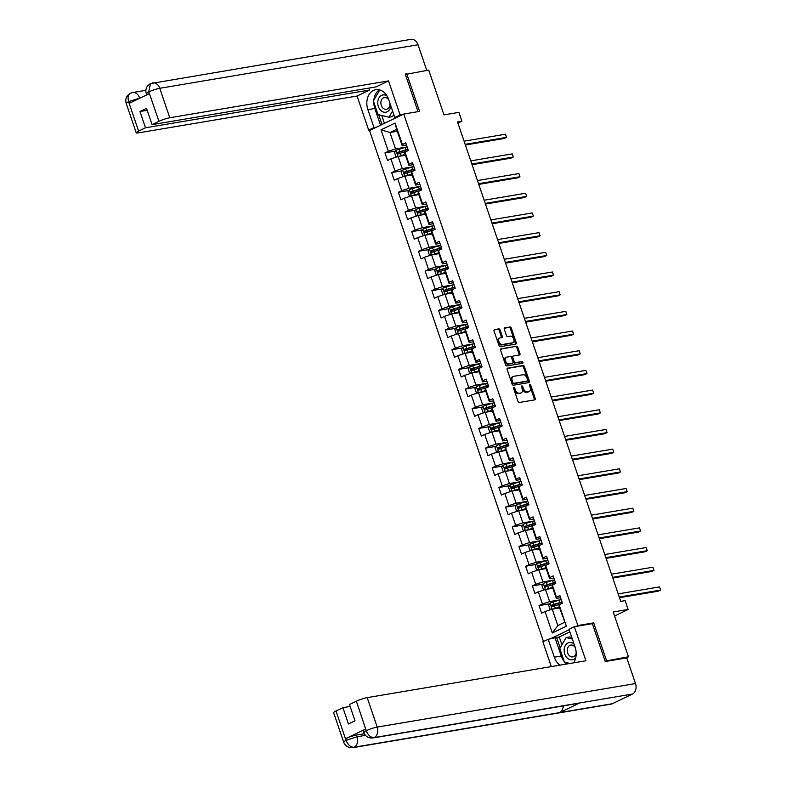 <?xml version="1.0" encoding="UTF-8"?>
<svg xmlns="http://www.w3.org/2000/svg" width="787" height="787" viewBox="0 0 787 787"><rect width="100%" height="100%" fill="white"/><g stroke="black" fill="none" stroke-linecap="round" stroke-linejoin="round"><path stroke-width="1.18" d="M513.822 387.263A0.925 0.6 64.3 0 0 513.518 388.227L517.994 401.39A1.318 0.856 64.3 0 0 519.282 402.482L534.806 399.865A1.318 0.856 64.3 0 0 535.239 398.478L530.763 385.325A0.925 0.6 64.3 0 0 529.553 385.532L530.133 387.234A4.23 2.735 64.3 0 1 529.208 391.503A4.23 2.735 64.3 0 1 528.726 391.66L527.428 391.877A4.23 2.735 64.3 0 1 523.325 388.375L522.745 386.673A0.925 0.6 64.3 0 0 521.535 386.879L522.115 388.581A4.23 2.735 64.3 0 1 521.191 392.861A4.23 2.735 64.3 0 1 520.709 393.008L519.41 393.225A4.23 2.735 64.3 0 1 515.308 389.732L514.728 388.03A0.925 0.6 64.3 0 0 513.822 387.263M500.109 329.96A1.318 0.856 64.3 0 0 498.82 328.868L494.472 329.596A1.318 0.856 64.3 0 0 494.029 330.983L499.007 345.601A1.318 0.856 64.3 0 0 500.286 346.693L515.81 344.076A1.318 0.856 64.3 0 0 516.252 342.689L511.275 328.081A1.318 0.856 64.3 0 0 509.996 326.989L504.733 327.874A1.318 0.856 64.3 0 0 504.29 329.251L506.415 335.508A1.318 0.856 64.3 0 0 507.704 336.6L510.31 336.167A3.532 2.282 64.3 0 1 513.636 338.784A3.532 2.282 64.3 0 1 512.976 342.66A3.532 2.282 64.3 0 1 512.563 342.788L502.352 344.509A3.532 2.282 64.3 0 1 499.027 341.892A3.532 2.282 64.3 0 1 499.686 338.017A3.532 2.282 64.3 0 1 500.089 337.889L501.801 337.593A1.318 0.856 64.3 0 0 502.234 336.216L500.109 329.96L499.184 330.402A1.318 0.856 64.3 0 0 497.896 329.31L494.02 329.969M605.105 661.139L628.449 656.771L613.201 611.981L628.134 609.463L625.134 600.638L620.736 601.376L457.522 121.936L461.92 121.188L458.91 112.364L443.976 114.872L428.728 70.082L405.374 74.46M606.492 660.47L593.693 622.871L577.874 625.537L403.751 114.046L419.569 111.39L406.761 73.791M507.585 368.119A1.318 0.856 64.3 0 0 507.143 369.497L512.111 384.115A1.318 0.856 64.3 0 0 513.399 385.207L528.923 382.59A1.318 0.856 64.3 0 0 529.366 381.203L524.388 366.594A1.318 0.856 64.3 0 0 523.099 365.502L507.3 368.247M505.559 364.853L500.581 350.245A1.318 0.856 64.3 0 1 501.024 348.857L516.547 346.241A1.318 0.856 64.3 0 1 517.826 347.333L519.961 353.589A1.318 0.856 64.3 0 1 519.518 354.976L513.222 356.029A1.318 0.856 64.3 0 0 512.78 357.416L514.196 361.567A1.318 0.856 64.3 0 0 515.475 362.659L522.037 361.558A0.925 0.6 64.3 0 1 522.627 363.289L506.848 365.945A1.318 0.856 64.3 0 1 505.559 364.853M628.449 656.771L625.783 658.06M543.492 641.553L369.526 130.524L403.751 114.046M577.874 625.537L576.064 626.413M569.178 629.728L549.926 638.985M395.497 151.134L384.951 152.904L387.529 160.479L390.903 158.856L395.025 170.966L391.651 172.589L394.228 180.164L397.602 178.541L401.724 190.651L398.35 192.274L400.927 199.839L404.302 198.216L408.423 210.326L405.049 211.959L407.627 219.524L411.001 217.901L415.133 230.011L411.749 231.634L414.326 239.209L417.7 237.585L421.832 249.695L418.448 251.319L421.025 258.893L424.409 257.26L428.531 269.38L425.157 271.003L427.725 278.568L431.109 276.945L435.231 289.055L431.856 290.688L434.434 298.253L437.808 296.63L441.93 308.74L438.556 310.363L441.133 317.938L444.507 316.315L448.629 328.425L445.255 330.048L447.833 337.623L451.207 335.99L455.329 348.11L451.954 349.733L454.532 357.298L457.906 355.675L462.028 367.785L458.654 369.418L461.231 376.983L464.605 375.36L468.727 387.47L465.353 389.093L467.931 396.668L471.305 395.044L475.437 407.154L472.052 408.778L474.63 416.353L478.004 414.719L482.136 426.839L478.752 428.462L481.329 436.028L484.713 434.404L488.835 446.514L485.461 448.147L488.029 455.712L491.413 454.089L495.535 466.199L492.16 467.822L494.738 475.397L498.112 473.774L502.234 485.884L498.86 487.507L501.437 495.082L504.811 493.449L508.933 505.569L505.559 507.192L508.136 514.757L511.511 513.134L515.633 525.244L512.258 526.877L514.836 534.442L518.21 532.819L522.332 544.929L518.958 546.552L521.535 554.127L524.909 552.504L529.031 564.613L525.657 566.237L528.234 573.812L531.609 572.179L535.731 584.298L532.356 585.922L534.934 593.487L538.308 591.863L542.44 603.973L539.056 605.606L541.633 613.171L545.017 611.548L552.317 632.994L566.374 626.226L558.888 605.97L559.075 604.78L562.449 603.157L559.872 595.582L556.498 597.205L556.311 598.395L552.189 586.285L552.376 585.095L555.75 583.472L553.172 575.897L549.798 577.53L549.611 578.72L545.489 566.601L545.676 565.41L549.051 563.787L546.473 556.222L543.099 557.845L542.912 559.036L538.79 546.926L538.977 545.735L542.351 544.112L539.774 536.537L536.4 538.16L536.213 539.351L532.091 527.241L532.268 526.05L535.652 524.427L533.074 516.852L529.69 518.476L529.513 519.666L525.382 507.556L525.568 506.366L528.953 504.742L526.375 497.177L522.991 498.801L522.804 499.991L518.682 487.871L518.869 486.681L522.243 485.058L519.666 477.493L516.292 479.116L516.105 480.306L511.983 468.196L512.17 467.006L515.544 465.383L512.967 457.808L509.592 459.431L509.405 460.621L505.284 448.511L505.47 447.321L508.845 445.698L506.267 438.123L502.893 439.746L502.706 440.936L498.584 428.826L498.771 427.636L502.145 426.013L499.568 418.448L496.194 420.071L496.007 421.261L491.885 409.142L492.072 407.951L495.446 406.328L492.869 398.763L489.494 400.386L489.307 401.577L485.185 389.467L485.372 388.276L488.747 386.653L486.169 379.078L482.795 380.701L482.608 381.892L478.486 369.782L478.673 368.591L482.047 366.968L479.47 359.393L476.096 361.017L475.909 362.207L471.787 350.097L471.964 348.907L475.348 347.283L472.771 339.718L469.396 341.342L469.209 342.532L465.078 330.412L465.265 329.232L468.649 327.599L466.071 320.034L462.687 321.657L462.5 322.847L458.378 310.737L458.565 309.547L461.939 307.924L459.372 300.349L455.988 301.972L455.801 303.162L451.679 291.052L451.866 289.862L455.24 288.239L452.663 280.664L449.288 282.297L449.102 283.477L444.98 271.367L445.167 270.177L448.541 268.554L445.963 260.989L442.589 262.612L442.402 263.802L438.28 251.683L438.467 250.502L441.841 248.869L439.264 241.304L435.89 242.927L435.703 244.118L431.581 232.008L431.768 230.817L435.142 229.194L432.565 221.619L429.19 223.242L429.004 224.433L424.882 212.323L425.069 211.132L428.443 209.509L425.865 201.934L422.491 203.567L422.304 204.748L418.182 192.638L418.369 191.448L421.743 189.824L419.166 182.259L415.792 183.883L415.605 185.073L411.483 172.953L411.66 171.773L415.044 170.14L412.467 162.575L409.092 164.198L408.906 165.388L404.774 153.278L404.961 152.088L408.345 150.465L405.767 142.89L402.383 144.513L402.196 145.703L396.618 129.304L389.958 132.511L395.536 148.91L406.505 147.061M384.951 152.904L388.325 151.281L381.026 129.835L395.084 123.067L402.383 144.513M404.961 152.088L409.092 164.198M411.66 171.773L415.792 183.883M418.369 191.448L422.491 203.567M425.069 211.132L429.19 223.242M431.768 230.817L435.89 242.927M438.467 250.502L442.589 262.612M445.167 270.177L449.288 282.297M451.866 289.862L455.988 301.972M458.565 309.547L462.687 321.657M465.265 329.232L469.396 341.342M471.964 348.907L476.096 361.017M478.673 368.591L482.795 380.701M485.372 388.276L489.494 400.386M492.072 407.951L496.194 420.071M498.771 427.636L502.893 439.746M505.47 447.321L509.592 459.431M512.17 467.006L516.292 479.116M518.869 486.681L522.991 498.801M525.568 506.366L529.69 518.476M532.268 526.05L536.4 538.16M538.977 545.735L543.099 557.845M545.676 565.41L549.798 577.53M552.376 585.095L556.498 597.205M559.075 604.78L566.374 626.226M413.205 166.746L402.246 168.595L398.114 156.485L405.453 155.246M413.175 164.67L408.906 165.388M398.114 156.485L390.903 158.856M402.246 168.595L395.025 170.966M419.914 186.43L408.945 188.28L404.823 176.16L412.152 174.93M419.874 184.345L415.605 185.073M404.823 176.16L397.602 178.541M408.945 188.28L401.724 190.651M426.613 206.105L415.644 207.955L411.522 195.845L418.851 194.605M426.574 204.03L422.304 204.748M411.522 195.845L404.302 198.216M415.644 207.955L408.423 210.326M433.312 225.79L422.344 227.64L418.222 215.53L425.551 214.29M433.283 223.715L429.004 224.433M418.222 215.53L411.001 217.901M422.344 227.64L415.133 230.011M440.012 245.475L429.043 247.325L424.921 235.215L432.25 233.975M439.982 243.399L435.703 244.118M424.921 235.215L417.7 237.585M429.043 247.325L421.832 249.695M446.711 265.16L435.742 267L431.62 254.89L438.949 253.66M446.682 263.074L442.402 263.802M431.62 254.89L424.409 257.26M435.742 267L428.531 269.38M453.41 284.835L442.442 286.684L438.32 274.574L445.649 273.335M453.381 282.759L449.102 283.477M438.32 274.574L431.109 276.945M442.442 286.684L435.231 289.055M460.11 304.52L449.141 306.369L445.019 294.259L452.348 293.02M460.08 302.444L455.801 303.162M445.019 294.259L437.808 296.63M449.141 306.369L441.93 308.74M466.809 324.205L455.84 326.054L451.718 313.934L459.057 312.705M466.78 322.129L462.5 322.847M451.718 313.934L444.507 316.315M455.84 326.054L448.629 328.425M473.508 343.889L462.549 345.729L458.418 333.619L465.756 332.389M473.479 341.804L469.209 342.532M458.418 333.619L451.207 335.99M462.549 345.729L455.329 348.11M480.218 363.564L469.249 365.414L465.117 353.304L472.456 352.064M480.178 361.489L475.909 362.207M465.117 353.304L457.906 355.675M469.249 365.414L462.028 367.785M486.917 383.249L475.948 385.099L471.826 372.989L479.155 371.749M486.878 381.174L482.608 381.892M471.826 372.989L464.605 375.36M475.948 385.099L468.727 387.47M493.616 402.934L482.647 404.784L478.526 392.664L485.854 391.434M493.587 400.858L489.307 401.577M478.526 392.664L471.305 395.044M482.647 404.784L475.437 407.154M500.316 422.619L489.347 424.459L485.225 412.349L492.554 411.119M500.286 420.533L496.007 421.261M485.225 412.349L478.004 414.719M489.347 424.459L482.136 426.839M507.015 442.294L496.046 444.143L491.924 432.033L499.253 430.794M506.985 440.218L502.706 440.936M491.924 432.033L484.713 434.404M496.046 444.143L488.835 446.514M513.714 461.979L502.745 463.828L498.624 451.718L505.952 450.479M513.685 459.903L509.405 460.621M498.624 451.718L491.413 454.089M502.745 463.828L495.535 466.199M520.414 481.664L509.445 483.513L505.323 471.393L512.652 470.164M520.384 479.588L516.105 480.306M505.323 471.393L498.112 473.774M509.445 483.513L502.234 485.884M527.113 501.349L516.144 503.188L512.022 491.078L519.351 489.848M527.083 499.263L522.804 499.991M512.022 491.078L504.811 493.449M516.144 503.188L508.933 505.569M533.812 521.024L522.853 522.873L518.722 510.763L526.06 509.523M533.783 518.948L529.513 519.666M518.722 510.763L511.511 513.134M522.853 522.873L515.633 525.244M540.521 540.708L529.553 542.558L525.421 530.448L532.76 529.208M540.482 538.633L536.213 539.351M525.421 530.448L518.21 532.819M529.553 542.558L522.332 544.929M547.221 560.393L536.252 562.243L532.13 550.123L539.459 548.893M547.181 558.317L542.912 559.036M532.13 550.123L524.909 552.504M536.252 562.243L529.031 564.613M553.92 580.078L542.951 581.918L538.829 569.808L546.158 568.578M553.881 577.992L549.611 578.72M538.829 569.808L531.609 572.179M542.951 581.918L535.731 584.298M560.619 599.753L549.651 601.602L545.529 589.493L552.858 588.253M560.59 597.677L556.311 598.395M545.529 589.493L538.308 591.863M549.651 601.602L542.44 603.973M552.317 632.994L557.816 625.576L552.228 609.177L559.557 607.938M552.228 609.177L545.017 611.548M457.926 123.116L461.92 121.188M614.568 615.995L628.134 609.463M557.816 625.576L564.476 622.369M397.287 131.272L389.958 132.511L381.026 129.835M406.476 144.985L402.196 145.703M395.084 123.067L396.618 129.304M395.536 148.91L388.325 151.281M549.611 603.826L539.056 605.606M542.902 584.141L532.356 585.922M536.203 564.456L525.657 566.237M529.503 544.781L518.958 546.552M522.804 525.096L512.258 526.877M516.105 505.411L505.559 507.192M509.405 485.727L498.86 487.507M502.706 466.052L492.16 467.822M496.007 446.367L485.461 448.147M489.307 426.682L478.752 428.462M482.598 406.997L472.052 408.778M475.899 387.322L465.353 389.093M469.2 367.637L458.654 369.418M462.5 347.952L451.954 349.733M455.801 328.268L445.255 330.048M449.102 308.593L438.556 310.363M442.402 288.908L431.856 290.688M435.703 269.223L425.157 271.003M429.004 249.548L418.448 251.319M422.304 229.863L411.749 231.634M415.595 210.178L405.049 211.959M408.896 190.493L398.35 192.274M402.196 170.818L391.651 172.589M593.693 622.871L591.873 623.747M513.449 387.922A0.925 0.6 64.3 0 1 513.803 388.473L514.383 390.175A4.23 2.735 64.3 0 0 518.485 393.677L519.41 393.225M521.191 392.861L520.266 393.303A4.23 2.735 64.3 0 1 519.784 393.451L518.485 393.677M529.208 391.503L528.284 391.946A4.23 2.735 64.3 0 1 527.802 392.103L526.503 392.32A4.23 2.735 64.3 0 1 522.401 388.827L521.82 387.125A0.925 0.6 64.3 0 0 521.476 386.574M534.324 399.944A1.318 0.856 64.3 0 0 534.314 398.93L529.838 385.768A0.925 0.6 64.3 0 0 529.494 385.217M528.441 382.669A1.318 0.856 64.3 0 0 528.441 381.656L523.463 367.037A1.318 0.856 64.3 0 0 522.174 365.945L507.133 368.483M512.858 382.551A0.925 0.6 64.3 0 0 513.754 383.308L527.379 381.016A0.925 0.6 64.3 0 0 527.693 380.052L527.083 378.252A4.23 2.735 64.3 0 0 522.971 374.75L513.655 376.324A4.23 2.735 64.3 0 0 513.173 376.481A4.23 2.735 64.3 0 0 512.248 380.751L512.858 382.551L511.934 382.994A0.925 0.6 64.3 0 0 512.829 383.761L513.754 383.308M526.651 381.37A0.925 0.6 64.3 0 1 526.454 381.459L512.829 383.761M513.173 376.481L512.248 376.924A4.23 2.735 64.3 0 0 511.324 381.193L512.248 380.751M511.934 382.994L511.324 381.193M500.581 349.221L516.547 346.241M519.046 355.055A1.318 0.856 64.3 0 0 519.036 354.032L516.902 347.785A1.318 0.856 64.3 0 0 515.623 346.683M512.937 356.167L512.298 356.481A1.318 0.856 64.3 0 0 511.855 357.859L513.272 362.01A1.318 0.856 64.3 0 0 514.55 363.102L522.037 361.558M522.047 363.387A0.925 0.6 64.3 0 0 521.112 362M506.69 357.131A3.532 2.282 64.3 0 0 506.287 357.259A3.532 2.282 64.3 0 0 505.628 361.144A3.532 2.282 64.3 0 0 508.943 363.761L512.544 363.151A1.318 0.856 64.3 0 0 512.986 361.774L511.58 357.623A1.318 0.856 64.3 0 0 510.291 356.531L506.69 357.131M505.766 357.583A3.532 2.282 64.3 0 0 505.362 357.711A3.532 2.282 64.3 0 0 504.703 361.587A3.532 2.282 64.3 0 0 508.018 364.204L508.943 363.761M511.904 363.466A1.318 0.856 64.3 0 1 511.619 363.594L508.018 364.204M501.319 337.682A1.318 0.856 64.3 0 0 501.309 336.659L499.184 330.402M499.165 338.331A3.532 2.282 64.3 0 0 498.761 338.459A3.532 2.282 64.3 0 0 498.102 342.335A3.532 2.282 64.3 0 0 501.427 344.952L502.352 344.509M512.976 342.66L512.052 343.102A3.532 2.282 64.3 0 1 511.639 343.23L501.427 344.952M515.328 344.155A1.318 0.856 64.3 0 0 515.328 343.132L510.35 328.523A1.318 0.856 64.3 0 0 509.061 327.431L504.28 328.238M553.094 609.03A3.571 0.502 -18.8 0 1 555.288 608.262L559.272 607.082M554.373 608.813L559.35 607.328M551.766 609.325L549.956 609.03L548.667 605.242L550.093 603.098A3.571 0.502 -18.8 0 1 553.143 601.957L559.213 600.156A10.3 1.446 -18.8 0 1 561.239 599.596M562.056 601.986A10.3 1.446 161.2 0 0 560.029 602.547L553.959 604.347A3.571 0.502 161.2 0 0 551.707 605.134L552.228 606.649A3.571 0.502 -18.8 0 1 554.471 605.862L560.541 604.062A10.3 1.446 -18.8 0 1 560.58 604.052M619.497 597.717L658.355 591.175L660.677 590.053L659.595 586.905L618.188 593.88M553.487 606.443L552.976 604.928L559.646 602.931A8.549 1.2 -18.8 0 1 562.144 602.262M619.261 597.038L660.677 590.053L659.595 586.905M574.048 644.051A8.746 6.562 -99.6 0 0 564.171 649.57A8.746 6.562 -99.6 0 0 568.184 658.817A8.746 6.562 -99.6 0 0 575.789 657.44M575.228 647.514A5.991 4.486 -99.6 0 0 570.811 645.084A5.991 4.486 -99.6 0 0 567.289 649.895A5.991 4.486 -99.6 0 0 572.808 656.899A5.991 4.486 -99.6 0 0 576.173 653.151M569.926 663.461L564.436 662.142L559.803 648.518L566.128 637.549L569.65 636.949L571.815 637.48M566.128 637.549L572.346 639.044M387.047 96.014A8.746 6.562 -99.6 0 0 377.76 101.995A8.746 6.562 -99.6 0 0 383.456 112.059A8.746 6.562 -99.6 0 0 390.883 105.989M388.827 99.959A5.991 4.486 -99.6 0 0 384.41 97.509A5.991 4.486 -99.6 0 0 380.878 102.33A5.991 4.486 -99.6 0 0 386.397 109.324A5.991 4.486 -99.6 0 0 389.919 104.514A5.991 4.486 -99.6 0 0 389.89 103.067M393.766 114.459L392.516 116.624L388.994 117.214L378.026 114.568L373.392 100.943L379.728 89.974L380.298 90.111M392.585 110.997L388.994 117.214M564.23 661.523A15.14 11.352 -99.6 0 1 561.239 656.024L554.304 657.194A15.14 11.352 -99.6 0 0 559.862 665.163M573.536 662.861A15.14 11.352 -99.6 0 0 575.12 647.18L569.021 629.266L574.333 626.698L585.931 660.765L367.185 697.626L377.209 727.09L635.493 683.569L626.757 657.893L605.233 661.523L592.345 623.668L574.333 626.698M554.304 657.194L548.205 639.28L542.882 641.838L551.313 666.599M569.896 631.833L559.262 636.958L548.205 639.28M336.01 710.986L346.044 740.439A8.077 1.131 -18.8 0 0 343.663 742.161L333.639 712.697A8.077 1.131 -18.8 0 1 336.01 710.986L342.906 707.661L350.126 706.451M635.493 683.569A8.283 6.207 80.4 0 1 632.443 694.065L579.734 702.948A8.283 6.207 80.4 0 1 578.514 703.332L372.949 737.97A8.283 6.207 80.4 0 0 374.169 737.586C370.844 737.665 368.227 735.442 366.319 730.907L356.363 701.187A8.077 1.131 -18.8 0 1 367.185 697.626M563.246 705.9A8.283 6.207 80.4 0 1 559.665 712.609L612.375 703.726L632.443 694.065M612.375 703.726A8.283 6.207 80.4 0 1 611.106 704.129L352.822 747.65A8.283 6.207 80.4 0 0 354.091 747.247C350.756 747.325 348.129 745.102 346.201 740.597M365.581 729.057L366.162 730.759L363.781 732.471L363.2 730.769A8.077 1.131 -18.8 0 1 365.581 729.057L345.69 738.629A8.077 1.131 -18.8 0 1 356.511 735.068L357.091 736.77A8.283 6.207 80.4 0 1 354.091 747.247L559.665 712.609L579.734 702.948L374.169 737.586A8.283 6.207 80.4 0 0 377.209 727.09A8.077 1.131 161.2 0 0 366.388 730.651M342.906 707.661L348.444 723.942L355.006 720.774L349.467 704.503L356.363 701.187M356.511 735.068L364.342 733.75M564.85 662.241A15.14 11.352 -99.6 0 0 566.797 663.992M561.239 656.024L555.14 638.109M565.096 662.3L569.827 663.48M556.625 637.401L560.187 647.858M559.262 636.958L561.938 644.819M365.473 735.353L357.091 736.77L346.27 740.331L345.69 738.629M402.787 114.509L400.121 114.961L394.808 117.519L388.709 99.605A15.14 11.352 -99.6 0 0 375.783 89.679A15.14 11.352 -99.6 0 0 367.893 109.629L373.992 127.543L368.67 130.101L357.072 96.034L138.325 132.895A8.077 1.131 161.2 0 1 136.23 132.826A8.077 1.131 161.2 0 1 138.61 131.114L145.497 127.789L369.516 90.043L357.072 96.034M400.121 114.961L388.532 80.894L376.088 86.885L152.068 124.631L158.954 121.316L148.763 91.725M368.857 88.105L369.516 90.043M376.658 127.091L373.992 127.543M371.336 129.648L368.67 130.101M397.474 117.076L394.808 117.519M388.532 80.894L169.776 117.755A8.077 1.131 161.2 0 0 158.954 121.316M148.773 91.715L146.323 93.683C145.103 89.482 146.48 86.117 150.465 83.579L410.971 39.35A8.283 6.207 80.4 0 1 418.035 44.77L426.761 70.417M152.068 124.631L146.53 108.36L139.958 111.518L145.497 127.789M140.696 97.795L128.812 101.543L129.393 103.245L149.274 93.673L148.694 91.961M406.653 73.84L405.246 74.076L418.035 111.646M139.958 111.518L147.189 110.298M379.373 89.836A15.14 11.352 -99.6 0 0 373.855 100.146M373.766 102.044A15.14 11.352 -99.6 0 0 374.828 108.458L367.893 109.629M380.544 125.222L374.828 108.458M378.695 114.725L382.02 124.513M381.725 115.463L384.42 123.352M150.465 83.579L148.763 91.705M139.732 98.267L139.633 97.981A8.283 6.207 80.4 0 0 132.56 92.551L130.416 93.23C126.382 95.758 124.976 99.132 126.205 103.363A8.077 1.131 -18.8 0 1 128.576 101.651L138.61 131.114M131.34 92.935C128.271 93.928 127.376 96.752 128.655 101.395L128.576 101.651M546.394 589.345A3.571 0.502 -18.8 0 1 548.588 588.578L552.563 587.397M547.673 589.129L552.651 587.643M545.066 589.64L543.256 589.345L541.968 585.567L543.394 583.413A3.571 0.502 -18.8 0 1 546.444 582.272L552.513 580.472A10.3 1.446 -18.8 0 1 554.54 579.911M555.356 582.311A10.3 1.446 161.2 0 0 553.33 582.872L547.26 584.672A3.571 0.502 161.2 0 0 545.007 585.459L545.519 586.974A3.571 0.502 -18.8 0 1 547.772 586.177L553.841 584.387A10.3 1.446 -18.8 0 1 553.881 584.377M612.798 578.032L651.656 571.49L653.967 570.378L652.895 567.22L611.489 574.195M546.788 586.758L546.276 585.243L552.946 583.246A8.549 1.2 -18.8 0 1 555.445 582.577M612.561 577.353L653.967 570.378L652.895 567.22M539.695 569.66A3.571 0.502 -18.8 0 1 541.889 568.893L545.863 567.722M540.974 569.444L545.952 567.958M538.367 569.965L536.557 569.67L535.268 565.883L536.685 563.728A3.571 0.502 -18.8 0 1 539.744 562.587L545.814 560.787A10.3 1.446 -18.8 0 1 547.841 560.226M548.657 562.626A10.3 1.446 161.2 0 0 546.631 563.187L540.561 564.987A3.571 0.502 161.2 0 0 538.308 565.774L538.82 567.289A3.571 0.502 -18.8 0 1 541.072 566.502L547.142 564.702A10.3 1.446 -18.8 0 1 547.172 564.692M606.098 558.357L644.956 551.805L647.268 550.693L646.196 547.536L604.79 554.52M540.089 567.073L539.567 565.558L546.247 563.561A8.549 1.2 -18.8 0 1 548.746 562.902M605.862 557.668L647.268 550.693L646.196 547.536M532.996 549.985A3.571 0.502 -18.8 0 1 535.19 549.218L539.164 548.037M534.275 549.769L539.252 548.273M531.668 550.28L529.858 549.985L528.569 546.198L529.985 544.043A3.571 0.502 -18.8 0 1 533.045 542.902L539.115 541.112A10.3 1.446 -18.8 0 1 541.141 540.541M541.948 542.941A10.3 1.446 161.2 0 0 539.931 543.502L533.861 545.302A3.571 0.502 161.2 0 0 531.609 546.089L532.12 547.604A3.571 0.502 -18.8 0 1 534.373 546.817L540.443 545.017A10.3 1.446 -18.8 0 1 540.472 545.007M599.389 538.672L638.257 532.12L640.569 531.009L639.497 527.861L598.09 534.835M533.389 547.388L532.868 545.883L539.548 543.886A8.549 1.2 -18.8 0 1 542.046 543.217M599.163 537.983L640.569 531.009L639.497 527.861M526.296 530.3A3.571 0.502 -18.8 0 1 528.49 529.533L532.465 528.352M527.575 530.084L532.543 528.598M524.968 530.595L523.158 530.3L521.87 526.513L523.286 524.368A3.571 0.502 -18.8 0 1 526.346 523.227L532.415 521.427A10.3 1.446 -18.8 0 1 534.432 520.866M535.249 523.257A10.3 1.446 161.2 0 0 533.232 523.817L527.162 525.618A3.571 0.502 161.2 0 0 524.909 526.414L525.421 527.92A3.571 0.502 -18.8 0 1 527.674 527.133L533.743 525.332A10.3 1.446 -18.8 0 1 533.773 525.322M592.69 518.987L631.558 512.445L633.869 511.324L632.797 508.176L591.391 515.151M526.69 527.713L526.169 526.198L532.848 524.201A8.549 1.2 -18.8 0 1 535.347 523.532M592.463 518.308L633.869 511.324L632.797 508.176M519.587 510.615A3.571 0.502 -18.8 0 1 521.791 509.848L525.765 508.668M520.876 510.399L525.844 508.914M518.259 510.911L516.459 510.615L515.17 506.838L516.587 504.683A3.571 0.502 -18.8 0 1 519.646 503.542L525.716 501.742A10.3 1.446 -18.8 0 1 527.733 501.181M528.549 503.582A10.3 1.446 161.2 0 0 526.523 504.142L520.463 505.943A3.571 0.502 161.2 0 0 518.21 506.73L518.722 508.245A3.571 0.502 -18.8 0 1 520.974 507.448L527.044 505.657A10.3 1.446 -18.8 0 1 527.074 505.647M585.99 499.302L624.858 492.76L627.17 491.649L626.098 488.491L584.682 495.466M519.981 508.028L519.469 506.513L526.149 504.516A8.549 1.2 -18.8 0 1 528.648 503.847M585.764 498.624L627.17 491.649L626.098 488.491M512.888 490.931A3.571 0.502 -18.8 0 1 515.091 490.163L519.066 488.993M514.177 490.714L519.145 489.229M511.56 491.236L509.76 490.94L508.471 487.153L509.887 484.999A3.571 0.502 -18.8 0 1 512.937 483.857L519.007 482.057A10.3 1.446 -18.8 0 1 521.033 481.496M520.345 485.973A10.3 1.446 -18.8 0 1 520.374 485.963L514.275 487.773L515.091 490.163M579.291 479.627L618.159 473.076L620.471 471.964L619.399 468.806L577.983 475.791M521.85 483.897A10.3 1.446 161.2 0 0 519.823 484.458L513.754 486.258A3.571 0.502 161.2 0 0 511.501 487.045L512.022 488.56A3.571 0.502 -18.8 0 1 514.275 487.773M513.281 488.343L512.77 486.828L519.45 484.831A8.549 1.2 -18.8 0 1 521.948 484.172M579.055 478.939L620.471 471.964L619.399 468.806M506.189 471.256A3.571 0.502 -18.8 0 1 508.392 470.488L512.367 469.308M507.477 471.039L512.445 469.544M504.861 471.551L503.05 471.256L501.762 467.468L503.188 465.314A3.571 0.502 -18.8 0 1 506.238 464.173L512.307 462.382A10.3 1.446 -18.8 0 1 514.334 461.812M513.645 466.288A10.3 1.446 -18.8 0 1 513.675 466.278L507.576 468.088L508.392 470.488M572.592 459.942L611.46 453.391L613.771 452.279L612.699 449.131L571.283 456.106M515.151 464.212A10.3 1.446 161.2 0 0 513.124 464.773L507.054 466.573A3.571 0.502 161.2 0 0 504.801 467.36L505.323 468.875A3.571 0.502 -18.8 0 1 507.576 468.088M506.582 468.668L506.071 467.153L512.75 465.156A8.549 1.2 -18.8 0 1 515.239 464.487M572.356 459.254L613.771 452.279L612.699 449.131M499.489 451.571A3.571 0.502 -18.8 0 1 501.693 450.803L505.667 449.623M500.768 451.354L505.746 449.869M498.161 451.866L496.351 451.571L495.062 447.783L496.489 445.639A3.571 0.502 -18.8 0 1 499.538 444.498L505.608 442.697A10.3 1.446 -18.8 0 1 507.635 442.137M508.451 444.527A10.3 1.446 161.2 0 0 506.425 445.098L500.355 446.888A3.571 0.502 161.2 0 0 498.102 447.685L498.624 449.19A3.571 0.502 -18.8 0 1 500.876 448.403L506.946 446.603A10.3 1.446 -18.8 0 1 506.976 446.593M565.892 440.258L604.76 433.716L607.072 432.594L605.99 429.446L564.584 436.421M499.883 448.983L499.371 447.469L506.051 445.472A8.549 1.2 -18.8 0 1 508.54 444.803M565.656 439.579L607.072 432.594L605.99 429.446M492.79 431.886A3.571 0.502 -18.8 0 1 494.984 431.119L498.968 429.938M494.069 431.67L499.047 430.184M491.462 432.181L489.652 431.886L488.363 428.108L489.789 425.954A3.571 0.502 -18.8 0 1 492.839 424.813L498.909 423.012A10.3 1.446 -18.8 0 1 500.935 422.452M501.752 424.852A10.3 1.446 161.2 0 0 499.725 425.413L493.656 427.213A3.571 0.502 161.2 0 0 491.403 428L491.924 429.515A3.571 0.502 -18.8 0 1 494.167 428.718L500.237 426.928A10.3 1.446 -18.8 0 1 500.276 426.918M559.193 420.583L598.051 414.031L600.373 412.919L599.291 409.761L557.885 416.736M493.183 429.299L492.672 427.784L499.352 425.787A8.549 1.2 -18.8 0 1 501.84 425.118M558.957 419.894L600.373 412.919L599.291 409.761M486.091 412.201A3.571 0.502 -18.8 0 1 488.284 411.434L492.259 410.263M487.369 411.985L492.347 410.499M484.762 412.506L482.952 412.211L481.664 408.423L483.09 406.269A3.571 0.502 -18.8 0 1 486.14 405.128L492.209 403.328A10.3 1.446 -18.8 0 1 494.236 402.767M495.053 405.167A10.3 1.446 161.2 0 0 493.026 405.728L486.956 407.528A3.571 0.502 161.2 0 0 484.703 408.315L485.215 409.83A3.571 0.502 -18.8 0 1 487.468 409.043L493.538 407.243A10.3 1.446 -18.8 0 1 493.577 407.233M552.494 400.898L591.352 394.346L593.664 393.234L592.591 390.077L551.185 397.061M486.484 409.614L485.973 408.099L492.642 406.102A8.549 1.2 -18.8 0 1 495.141 405.443M552.258 400.209L593.664 393.234L592.591 390.077M479.391 392.526A3.571 0.502 -18.8 0 1 481.585 391.759L485.559 390.578M480.67 392.31L485.648 390.814M478.063 392.821L476.253 392.526L474.964 388.739L476.381 386.584A3.571 0.502 -18.8 0 1 479.44 385.443L485.51 383.653A10.3 1.446 -18.8 0 1 487.537 383.082M486.838 387.558A10.3 1.446 -18.8 0 1 486.878 387.548L480.768 389.358L481.585 391.759M545.794 381.213L584.652 374.661L586.964 373.55L585.892 370.402L544.486 377.376M488.353 385.482A10.3 1.446 161.2 0 0 486.327 386.043L480.257 387.843A3.571 0.502 161.2 0 0 478.004 388.63L478.516 390.145A3.571 0.502 -18.8 0 1 480.768 389.358M479.785 389.939L479.263 388.424L485.943 386.427A8.549 1.2 -18.8 0 1 488.442 385.758M545.558 380.524L586.964 373.55L585.892 370.402M472.692 372.841A3.571 0.502 -18.8 0 1 474.886 372.074L478.86 370.893M473.971 372.625L478.949 371.139M471.364 373.136L469.554 372.841L468.265 369.054L469.682 366.909A3.571 0.502 -18.8 0 1 472.741 365.768L478.811 363.968A10.3 1.446 -18.8 0 1 480.837 363.407M481.644 365.798A10.3 1.446 161.2 0 0 479.627 366.368L473.558 368.159A3.571 0.502 161.2 0 0 471.305 368.955L471.816 370.461A3.571 0.502 -18.8 0 1 474.069 369.674L480.139 367.873A10.3 1.446 -18.8 0 1 480.168 367.863M539.095 361.528L577.953 354.986L580.265 353.865L579.193 350.717L537.787 357.692M473.085 370.254L472.564 368.739L479.244 366.742A8.549 1.2 -18.8 0 1 481.742 366.073M538.859 360.849L580.265 353.865L579.193 350.717M465.993 353.156A3.571 0.502 -18.8 0 1 468.186 352.389L472.161 351.209M467.271 352.94L472.239 351.455M464.664 353.452L462.854 353.156L461.566 349.379L462.982 347.224A3.571 0.502 -18.8 0 1 466.042 346.083L472.111 344.283A10.3 1.446 -18.8 0 1 474.128 343.722M474.945 346.123A10.3 1.446 161.2 0 0 472.928 346.683L466.858 348.484A3.571 0.502 161.2 0 0 464.605 349.271L465.117 350.786A3.571 0.502 -18.8 0 1 467.37 349.989L473.44 348.198A10.3 1.446 -18.8 0 1 473.469 348.188M532.386 341.853L571.254 335.301L573.566 334.19L572.493 331.032L531.087 338.007M466.386 350.569L465.865 349.054L472.544 347.057A8.549 1.2 -18.8 0 1 475.043 346.388M532.16 341.165L573.566 334.19L572.493 331.032M459.283 333.472A3.571 0.502 -18.8 0 1 461.487 332.704L465.461 331.534M460.572 333.255L465.54 331.77M457.965 333.777L456.155 333.481L454.866 329.694L456.283 327.54A3.571 0.502 -18.8 0 1 459.342 326.398L465.412 324.598A10.3 1.446 -18.8 0 1 467.429 324.037M468.245 326.438A10.3 1.446 161.2 0 0 466.219 326.998L460.159 328.799A3.571 0.502 161.2 0 0 457.906 329.586L458.418 331.101A3.571 0.502 -18.8 0 1 460.67 330.314L466.74 328.513A10.3 1.446 -18.8 0 1 466.77 328.504M525.686 322.168L564.554 315.617L566.866 314.505L565.794 311.347L524.378 318.332M459.687 330.884L459.165 329.369L465.845 327.382A8.549 1.2 -18.8 0 1 468.344 326.713M525.46 321.48L566.866 314.505L565.794 311.347M452.584 313.797A3.571 0.502 -18.8 0 1 454.788 313.029L458.762 311.849M453.873 313.58L458.841 312.095M451.256 314.092L449.456 313.797L448.167 310.009L449.584 307.855A3.571 0.502 -18.8 0 1 452.633 306.714L458.703 304.923A10.3 1.446 -18.8 0 1 460.729 304.353M461.546 306.753A10.3 1.446 161.2 0 0 459.519 307.314L453.45 309.114A3.571 0.502 161.2 0 0 451.207 309.901L451.718 311.416A3.571 0.502 -18.8 0 1 453.971 310.629L460.041 308.829A10.3 1.446 -18.8 0 1 460.07 308.819M518.987 302.483L557.855 295.932L560.167 294.82L559.095 291.672L517.679 298.647M452.978 311.209L452.466 309.694L459.146 307.697A8.549 1.2 -18.8 0 1 461.644 307.028M518.761 301.795L560.167 294.82L559.095 291.672M445.885 294.112A3.571 0.502 -18.8 0 1 448.088 293.344L452.063 292.164M447.173 293.895L452.141 292.41M444.557 294.407L442.747 294.112L441.458 290.324L442.884 288.18A3.571 0.502 -18.8 0 1 445.934 287.039L452.004 285.238A10.3 1.446 -18.8 0 1 454.03 284.678M454.847 287.068A10.3 1.446 161.2 0 0 452.82 287.639L446.75 289.429A3.571 0.502 161.2 0 0 444.498 290.226L445.019 291.731A3.571 0.502 -18.8 0 1 447.272 290.944L453.342 289.144A10.3 1.446 -18.8 0 1 453.371 289.134L453.342 289.154M512.288 282.799L551.156 276.257L553.468 275.135L552.395 271.987L510.979 278.962M446.278 291.524L445.767 290.01L452.446 288.012A8.549 1.2 -18.8 0 1 454.945 287.344M512.052 282.12L553.468 275.135L552.395 271.987M439.185 274.427A3.571 0.502 -18.8 0 1 441.389 273.66L445.363 272.479M440.464 274.21L445.442 272.725M437.857 274.722L436.047 274.427L434.758 270.649L436.185 268.495A3.571 0.502 -18.8 0 1 439.235 267.354L445.304 265.553A10.3 1.446 -18.8 0 1 447.331 264.993M448.147 267.393A10.3 1.446 161.2 0 0 446.121 267.954L440.051 269.754A3.571 0.502 161.2 0 0 437.798 270.541L438.32 272.056A3.571 0.502 -18.8 0 1 440.572 271.269L446.642 269.469A10.3 1.446 -18.8 0 1 446.672 269.459M505.588 263.124L544.456 256.572L546.768 255.46L545.696 252.302L504.28 259.277M439.579 271.84L439.067 270.325L445.747 268.328A8.549 1.2 -18.8 0 1 448.236 267.659M505.352 262.435L546.768 255.46L545.696 252.302M432.486 254.742A3.571 0.502 -18.8 0 1 434.68 253.975L438.664 252.804M433.765 254.526L438.743 253.04M431.158 255.047L429.348 254.752L428.059 250.964L429.486 248.81A3.571 0.502 -18.8 0 1 432.535 247.669L438.605 245.869A10.3 1.446 -18.8 0 1 440.631 245.308M441.448 247.708A10.3 1.446 161.2 0 0 439.421 248.269L433.352 250.069A3.571 0.502 161.2 0 0 431.099 250.856L431.62 252.371A3.571 0.502 -18.8 0 1 433.863 251.584L439.933 249.784A10.3 1.446 -18.8 0 1 439.972 249.774M498.889 243.439L537.747 236.887L540.069 235.775L538.987 232.618L497.581 239.602M432.88 252.155L432.368 250.64L439.048 248.653A8.549 1.2 -18.8 0 1 441.537 247.984M498.653 242.75L540.069 235.775L538.987 232.618M425.787 235.067A3.571 0.502 -18.8 0 1 427.98 234.3L431.955 233.119M427.066 234.851L432.043 233.365M424.459 235.362L422.649 235.067L421.36 231.28L422.786 229.125A3.571 0.502 -18.8 0 1 425.836 227.984L431.906 226.194A10.3 1.446 -18.8 0 1 433.932 225.633M434.749 228.023A10.3 1.446 161.2 0 0 432.722 228.584L426.652 230.384A3.571 0.502 161.2 0 0 424.4 231.171L424.911 232.686A3.571 0.502 -18.8 0 1 427.164 231.899L433.234 230.099A10.3 1.446 -18.8 0 1 433.273 230.089M492.19 223.754L531.048 217.202L533.36 216.091L532.287 212.943L490.881 219.917M426.18 232.48L425.669 230.965L432.338 228.968A8.549 1.2 -18.8 0 1 434.837 228.299M491.954 223.075L533.36 216.091L532.287 212.943M419.087 215.382A3.571 0.502 -18.8 0 1 421.281 214.615L425.255 213.434M420.366 215.166L425.344 213.68M417.759 215.677L415.949 215.382L414.66 211.595L416.077 209.45A3.571 0.502 -18.8 0 1 419.137 208.309L425.206 206.509A10.3 1.446 -18.8 0 1 427.233 205.948M426.534 210.414A10.3 1.446 -18.8 0 1 426.574 210.404L420.465 212.215L421.281 214.615M485.49 204.069L524.349 197.527L526.66 196.416L525.588 193.258L484.182 200.232M428.049 208.339A10.3 1.446 161.2 0 0 426.023 208.909L419.953 210.7A3.571 0.502 161.2 0 0 417.7 211.496L418.212 213.002A3.571 0.502 -18.8 0 1 420.465 212.215M419.481 212.795L418.959 211.28L425.639 209.283A8.549 1.2 -18.8 0 1 428.138 208.614M485.254 203.39L526.66 196.416L525.588 193.258M412.388 195.697A3.571 0.502 -18.8 0 1 414.582 194.93L418.556 193.75M413.667 195.481L418.645 193.995M411.06 195.993L409.25 195.707L407.961 191.92L409.378 189.765A3.571 0.502 -18.8 0 1 412.437 188.624L418.507 186.824A10.3 1.446 -18.8 0 1 420.533 186.263M421.35 188.664A10.3 1.446 161.2 0 0 419.323 189.224L413.254 191.025A3.571 0.502 161.2 0 0 411.001 191.812L411.512 193.327A3.571 0.502 -18.8 0 1 413.765 192.54L419.835 190.739A10.3 1.446 -18.8 0 1 419.865 190.729M478.791 184.394L517.649 177.842L519.961 176.731L518.889 173.573L477.483 180.548M412.782 193.11L412.26 191.595L418.94 189.598A8.549 1.2 -18.8 0 1 421.438 188.929M478.555 183.705L519.961 176.731L518.889 173.573M405.689 176.013A3.571 0.502 -18.8 0 1 407.882 175.245L411.857 174.075M406.968 175.796L411.945 174.311M404.361 176.318L402.55 176.022L401.262 172.235L402.678 170.081A3.571 0.502 -18.8 0 1 405.738 168.939L411.808 167.139A10.3 1.446 -18.8 0 1 413.824 166.578M414.641 168.979A10.3 1.446 161.2 0 0 412.624 169.539L406.554 171.34A3.571 0.502 161.2 0 0 404.302 172.127L404.813 173.642A3.571 0.502 -18.8 0 1 407.066 172.855L413.136 171.054A10.3 1.446 -18.8 0 1 413.165 171.045M472.082 164.709L510.95 158.157L513.262 157.046L512.189 153.888L470.783 160.873M406.082 173.425L405.561 171.91L412.24 169.923A8.549 1.2 -18.8 0 1 414.739 169.254M471.856 164.021L513.262 157.046L512.189 153.888M398.989 156.338A3.571 0.502 -18.8 0 1 401.183 155.57L405.157 154.39M400.268 156.121L405.236 154.636M397.661 156.633L395.851 156.338L394.562 152.55L395.979 150.396A3.571 0.502 -18.8 0 1 399.039 149.255L405.108 147.464A10.3 1.446 -18.8 0 1 407.125 146.903M407.941 149.294A10.3 1.446 161.2 0 0 405.925 149.855L399.855 151.655A3.571 0.502 161.2 0 0 397.602 152.442L398.114 153.957A3.571 0.502 -18.8 0 1 400.367 153.17L406.436 151.37A10.3 1.446 -18.8 0 1 406.466 151.36M465.383 145.024L504.251 138.473L506.562 137.361L505.49 134.213L464.074 141.188M399.383 153.75L398.861 152.235L405.541 150.238A8.549 1.2 -18.8 0 1 408.04 149.569M465.156 144.346L506.562 137.361L505.49 134.213M514.383 390.175L515.308 389.732M519.784 393.451L520.709 393.008M521.82 387.125L522.745 386.673M522.401 388.827L523.325 388.375M526.503 392.32L527.428 391.877M527.802 392.103L528.726 391.66M529.838 385.768L530.763 385.325M534.314 398.93L535.239 398.478M513.803 388.473L514.728 388.03M522.174 365.945L523.099 365.502M523.463 367.037L524.388 366.594M528.441 381.656L529.366 381.203M526.454 381.459L527.379 381.016M516.902 347.785L517.826 347.333M519.036 354.032L519.961 353.589M511.855 357.859L512.78 357.416M513.272 362.01L514.196 361.567M514.55 363.102L515.475 362.659M511.619 363.594L512.544 363.151M501.309 336.659L502.234 336.216M511.639 343.23L512.563 342.788M509.061 327.431L509.996 326.989M510.35 328.523L511.275 328.081M515.328 343.132L516.252 342.689M497.896 329.31L498.82 328.868M550.054 603.147L552.12 609.207M559.213 600.156L560.029 602.547M554.471 605.862L555.288 608.262M553.143 601.957L553.959 604.347M552.976 604.928L551.707 605.134M418.035 44.77L159.751 88.292L169.776 117.755M152.688 82.871A8.283 6.207 80.4 0 1 159.751 88.292A8.077 1.131 161.2 0 0 148.93 91.853M543.355 583.462L545.421 589.532M552.513 580.472L553.33 582.872M547.772 586.177L548.588 588.578M546.444 582.272L547.26 584.672M546.276 585.243L545.007 585.459M536.655 563.787L538.721 569.847M545.814 560.787L546.631 563.187M541.072 566.502L541.889 568.893M539.744 562.587L540.561 564.987M539.567 565.558L538.308 565.774M529.956 544.102L532.012 550.162M539.115 541.112L539.931 543.502M534.373 546.817L535.19 549.218M533.045 542.902L533.861 545.302M532.868 545.883L531.609 546.089M523.257 524.417L525.313 530.477M532.415 521.427L533.232 523.817M527.674 527.133L528.49 529.533M526.346 523.227L527.162 525.618M526.169 526.198L524.909 526.414M516.547 504.733L518.613 510.802M525.716 501.742L526.523 504.142M520.974 507.448L521.791 509.848M519.646 503.542L520.463 505.943M519.469 506.513L518.21 506.73M509.848 485.058L511.914 491.118M519.007 482.057L519.823 484.458M512.937 483.857L513.754 486.258M512.77 486.828L511.501 487.045M503.149 465.373L505.215 471.433M512.307 462.382L513.124 464.773M506.238 464.173L507.054 466.573M506.071 467.153L504.801 467.36M496.449 445.688L498.515 451.748M505.608 442.697L506.425 445.098M500.876 448.403L501.693 450.803M499.538 444.498L500.355 446.888M499.371 447.469L498.102 447.685M489.75 426.003L491.816 432.073M498.909 423.012L499.725 425.413M494.167 428.718L494.984 431.119M492.839 424.813L493.656 427.213M492.672 427.784L491.403 428M483.051 406.328L485.117 412.388M492.209 403.328L493.026 405.728M487.468 409.043L488.284 411.434M486.14 405.128L486.956 407.528M485.973 408.099L484.703 408.315M476.351 386.643L478.417 392.703M485.51 383.653L486.327 386.043M479.44 385.443L480.257 387.843M479.263 388.424L478.004 388.63M469.652 366.958L471.708 373.018M478.811 363.968L479.627 366.368M474.069 369.674L474.886 372.074M472.741 365.768L473.558 368.159M472.564 368.739L471.305 368.955M462.953 347.274L465.009 353.343M472.111 344.283L472.928 346.683M467.37 349.989L468.186 352.389M466.042 346.083L466.858 348.484M465.865 349.054L464.605 349.271M456.244 327.599L458.309 333.658M465.412 324.598L466.219 326.998M460.67 330.314L461.487 332.704M459.342 326.398L460.159 328.799M459.165 329.369L457.906 329.586M449.544 307.914L451.61 313.974M458.703 304.923L459.519 307.314M453.971 310.629L454.788 313.029M452.633 306.714L453.45 309.114M452.466 309.694L451.207 309.901M442.845 288.229L444.911 294.289M452.004 285.238L452.82 287.639M447.272 290.944L448.088 293.344M445.934 287.039L446.75 289.429M445.767 290.01L444.498 290.226M436.146 268.544L438.211 274.614M445.304 265.553L446.121 267.954M440.572 271.269L441.389 273.66M439.235 267.354L440.051 269.754M439.067 270.325L437.798 270.541M429.446 248.869L431.512 254.929M438.605 245.869L439.421 248.269M433.863 251.584L434.68 253.975M432.535 247.669L433.352 250.069M432.368 250.64L431.099 250.856M422.747 229.184L424.813 235.244M431.906 226.194L432.722 228.584M427.164 231.899L427.98 234.3M425.836 227.984L426.652 230.384M425.669 230.965L424.4 231.171M416.048 209.499L418.113 215.559M425.206 206.509L426.023 208.909M419.137 208.309L419.953 210.7M418.959 211.28L417.7 211.496M409.348 189.815L411.414 195.884M418.507 186.824L419.323 189.224M413.765 192.54L414.582 194.93M412.437 188.624L413.254 191.025M412.26 191.595L411.001 191.812M402.649 170.14L404.705 176.199M411.808 167.139L412.624 169.539M407.066 172.855L407.882 175.245M405.738 168.939L406.554 171.34M405.561 171.91L404.302 172.127M395.94 150.455L398.006 156.515M405.108 147.464L405.925 149.855M400.367 153.17L401.183 155.57M399.039 149.255L399.855 151.655M398.861 152.235L397.602 152.442M526.562 381.429L527.487 380.987M512.15 356.531L513.075 356.078M505.362 357.711L506.287 357.259M511.776 363.555L512.701 363.102M498.761 338.459L499.686 338.017M561.948 602.311L562.262 603.245M343.663 742.161C345.227 746.125 348.277 747.955 352.822 747.65M363.781 732.471C365.345 736.435 368.405 738.265 372.949 737.97M132.56 92.551L145.91 90.308M146.323 93.683L146.736 94.893M126.205 103.363L136.23 132.826M555.238 582.626L555.563 583.561M548.539 562.951L548.864 563.876M541.84 543.266L542.164 544.201M535.14 523.581L535.455 524.516M528.441 503.896L528.756 504.831M521.742 484.221L522.056 485.156M515.042 464.537L515.357 465.471M508.343 444.852L508.658 445.786M501.644 425.167L501.958 426.101M494.934 405.492L495.259 406.426M488.235 385.807L488.56 386.742M481.536 366.122L481.86 367.057M474.836 346.437L475.151 347.372M468.137 326.762L468.452 327.697M461.438 307.078L461.753 308.012M454.738 287.393L455.053 288.327M448.039 267.708L448.354 268.642M441.34 248.033L441.655 248.967M434.64 228.348L434.955 229.283M427.931 208.663L428.256 209.598M421.232 188.978L421.557 189.913M414.533 169.303L414.857 170.238M407.833 149.619L408.148 150.553"/></g></svg>
